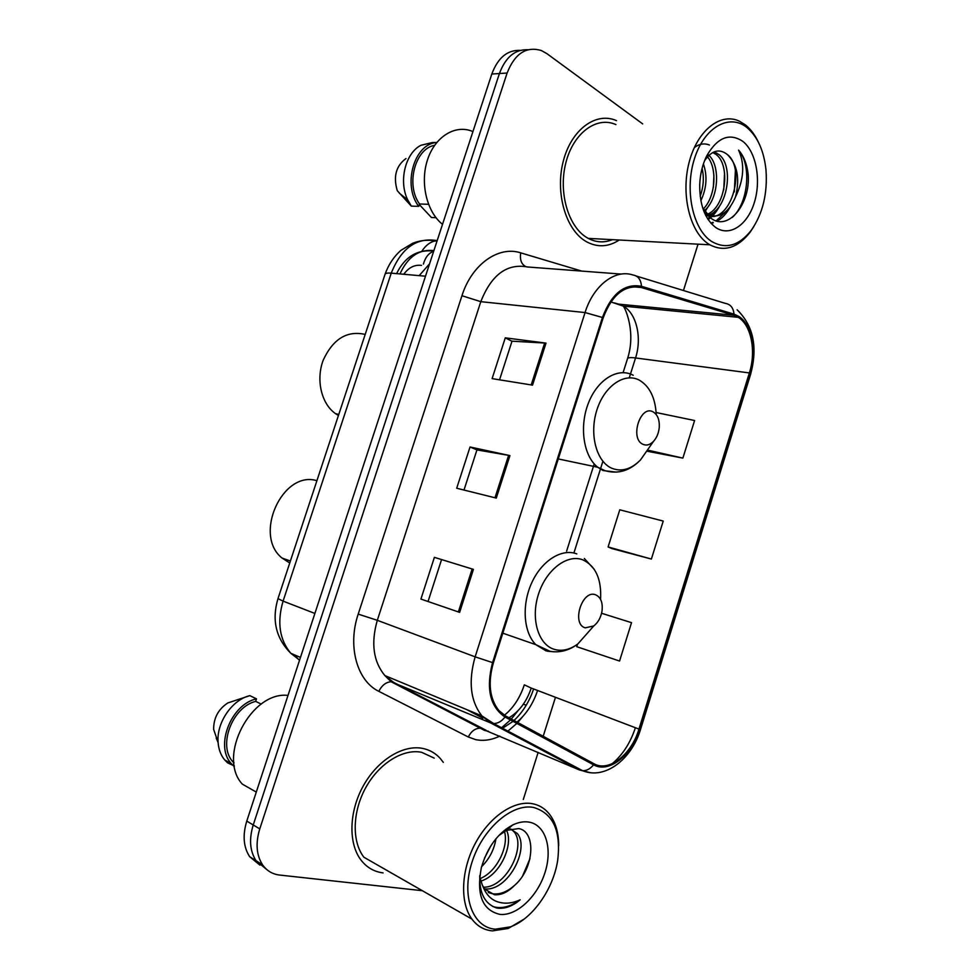 <?xml version="1.0" encoding="UTF-8"?>
<svg xmlns="http://www.w3.org/2000/svg" width="980" height="980" viewBox="0 0 980 980"><rect width="100%" height="100%" fill="white"/><g stroke="black" fill="none" stroke-linecap="round" stroke-linejoin="round"><path stroke-width="1.47" d="M520.221 50.372C507.383 49.858 497.901 57.747 491.813 74.039L246.776 821.093C242.489 835.205 243.444 847.075 249.643 856.679L259.921 865.12M527.926 49.747C515.051 49.208 505.545 57.134 499.42 73.537L253.232 824.976C248.92 839.174 249.876 851.106 256.074 860.746L266.401 869.223L256.074 860.746C249.876 851.106 248.92 839.174 253.232 824.976L499.42 73.537C505.545 57.134 515.051 49.208 527.926 49.747M616.506 120.65C596.048 111.426 571.291 129.568 563.279 161.186C555.023 192.668 565.668 229.357 585.489 241.141L587.032 242.036C597.886 247.585 608.629 246.923 619.25 240.014C608.629 246.923 597.886 247.585 587.032 242.036L585.489 241.141C565.668 229.357 555.023 192.668 563.279 161.186C571.291 129.568 596.048 111.426 616.506 120.65M422.931 748.463C403.417 744.31 377.937 759.684 363.482 785.543C348.954 811.342 348.084 843.511 361.167 860.281C366.912 867.582 374.213 871.784 383.058 872.886C374.213 871.784 366.912 867.582 361.167 860.281C348.084 843.511 348.954 811.342 363.482 785.543C377.937 759.684 403.417 744.31 422.931 748.463C429.742 749.908 435.512 753.228 440.241 758.434C435.512 753.228 429.742 749.908 422.931 748.463M738.222 317.263L738.308 317.324C751.342 325.164 756.34 351.404 749.369 372.927L638.96 729.083C631.598 754.404 608.886 772.473 593.99 763.751L505.509 715.902L498.857 710.524C489.571 698.654 487.746 682.766 493.381 662.835L603.166 317.888C612.084 294.564 624.774 284.433 641.251 287.495L733.787 315.241L738.222 317.263M738.54 316.234L734.008 314.151L641.484 286.319C624.591 283.159 611.569 293.547 602.431 317.471L492.56 662.602C485.835 688.585 489.988 706.715 505.006 717.017L593.537 764.792C608.813 773.722 632.076 755.188 639.622 729.242L749.957 373.27C757.124 351.171 751.954 324.221 738.54 316.234M611.961 548.592L651.382 559.053L663.227 521.078L619.777 509.808L608.102 546.95L612.329 548.739M443.327 762.354L440.241 758.434L443.327 762.354M523.308 799.484L538.13 752.395M539.294 748.683L539.551 747.875M543.202 736.274L555.464 697.295M683.452 290.521L698.042 244.167M642.684 123.897L546.963 53.68L541.413 50.556C526.26 46.048 514.831 53.545 507.113 73.022L259.774 828.896C255.437 843.192 256.38 855.173 262.579 864.85C266.805 870.804 272.477 874.197 279.594 875.054L422.221 890.685M532.52 385.14L492.107 378.623L505.276 337.843L546.007 343.11L532.52 385.14M459.632 612.365L420.922 599.062L434.385 557.351L473.426 569.368L459.632 612.365L458.371 611.924L472.152 568.976L473.426 569.368M496.284 498.097L456.705 488.236L470.033 446.99L509.931 455.59L496.284 498.097M647.033 451.204L682.876 458.113L694.6 420.518L656.147 412.543M577.526 644.191L576.742 646.69L619.556 661.035L631.524 622.668L601.573 613.272M470.033 446.99L476.942 449.906L509.931 455.59M420.922 599.062L458.371 611.924M434.385 557.351L472.152 568.976M505.276 337.843L511.989 341.26M499.543 379.824L512.013 341.187L546.007 343.11M651.382 559.053L608.102 546.95M682.876 458.113L647.658 450.126M463.993 490.049L476.954 449.869M428.125 601.267L441.515 559.752M610.503 240.382L611.692 239.622L610.503 240.382M711.321 241.264C725.531 249.606 738.834 245.968 751.244 230.349C762.795 213.701 767.695 193.501 765.968 169.724C763.886 150.675 757.564 136.637 747.005 127.608C729.414 113.104 704.277 127.155 694.465 158.674C684.371 189.998 692.799 229.185 711.321 241.264M758.312 142.014C754.906 134.811 750.656 129.152 745.56 125.036L739.778 121.373C720.851 111.855 697.27 130.242 689.099 162.423C680.696 194.481 689.92 231.844 708.246 243.8L709.802 244.792C724.245 252.166 737.646 248.014 750.006 232.346L753.706 226.76M615.893 124.595C596.698 115.885 573.484 132.851 565.938 162.447C558.171 191.921 568.082 226.343 586.677 237.479L588.245 238.385C596.195 242.538 604.256 242.954 612.439 239.659M705.87 213.738L704.473 212.734M713.955 151.937L718.952 154.546C735.061 166.38 726.952 213.456 705.857 215.686M712.803 152.488L716.184 154.558C730.933 165.351 725.69 207.552 707.021 214.412M703.395 163.942C707.536 175.824 706.702 188.087 700.872 200.729M702.084 168.352C704.216 177.392 703.579 186.69 700.186 196.245M707.952 154.595C720.9 164.113 719.002 199.614 703.799 211.092M706.678 155.967C717.544 166.637 716.049 196.662 703.101 209.169M706.715 214.534L705.514 214.988M702.599 207.65L710.855 218.124C728.263 231.954 750.705 203.558 748.169 174.477C747.005 164.162 743.795 156.041 738.577 150.099C744.947 164.015 743.93 179.622 735.514 196.907C740.072 178.482 737.34 164.346 727.307 154.497C746.932 169.16 729.745 226.993 705.465 214.902M735.514 196.907C728.618 213.003 719.21 218.895 707.303 214.559M742.717 141.279C729.389 132.594 717.385 137.457 706.727 155.857C702.476 164.481 700.136 174.121 699.708 184.791C699.634 204.906 704.951 219.128 715.657 227.458C729.524 237.148 747.348 225.29 754.282 202.725C761.399 180.283 756.254 151.753 742.717 141.279M727.307 154.497C719.418 148.335 711.872 150.344 704.694 160.536M434.618 145.297C414.908 148.678 405.561 185.036 419.55 203.999L428.505 204.293M405.977 158.54C396.018 165.889 393.115 176.621 397.292 190.72L411.33 206.119L418.766 206.376L419.55 203.999M436.749 142.468L432.315 142.541L420.959 145.285C405.316 153.113 398.48 181.239 407.704 199.871L411.33 206.119M436.7 142.529C414.099 143.607 402.302 185.502 418.766 206.376M472.201 131.283C454.99 124.264 434.777 136.869 427.402 160.132C419.881 183.285 426.888 212.06 442.519 224.322M436.002 217.695L431.445 217.499L419.354 204.612M738.577 150.099C751.819 164.971 748.463 203.105 732.219 217.474M735.355 171.182L734.302 191.933M726.07 211.398L716.184 220.843M713.036 222.35L710.794 223.06M694.306 147.576C699.316 143.84 704.363 142.994 709.434 145.04M724.563 173.019L723.755 189.863M715.363 210.798L707.695 218.883M713.918 175.481L713.367 187.229M704.804 210.21L703.934 211.435M730.431 206.523C726.829 213.285 722.407 218.148 717.164 221.113M713.256 222.803L711.064 223.367M719.761 205.751C716.552 211.9 712.681 216.507 708.136 219.569M709.238 204.967L704.412 212.587M642.966 444.32C646.53 445.851 650.046 444.871 653.501 441.38C656.735 437.778 658.658 433.172 659.246 427.574C659.675 419.893 657.641 414.663 653.158 411.906C640.344 404.373 629.491 438.783 642.966 444.32M365.197 334.413C347.067 330.334 333.077 338.909 323.229 360.126C315.695 379.909 321.44 403.981 335.613 413.707L338.443 415.459M585.293 627.849L593.782 625.938C598.131 622.471 600.875 617.498 602.026 611.005C602.945 602.627 600.826 597.237 595.668 594.823C582.132 589.139 571.083 624.199 585.293 627.849M316.908 480.715C282.681 469.91 252.901 535.129 282.093 558.086L289.749 562.986M495.292 929.187L510.409 926.872C532.508 918.946 553.382 889.056 557.681 860.367C561.197 830.869 553.149 813.229 533.524 807.447C511.952 803.135 482.43 828.713 471.907 862.473C461.066 896.186 472.691 927.631 495.292 929.187M558.71 845.556C558.6 832.032 555.268 821.264 548.702 813.265C544.292 808.108 538.841 804.911 532.373 803.686C513.912 800.182 489.437 816.708 475.276 843.449C461.041 870.118 459.73 902.702 471.944 919.105C477.26 926.186 484.083 930.106 492.413 930.89L508.216 928.464L524.092 919.118M434.201 758.128L421.694 752.322C403.356 748.475 379.481 762.979 365.969 787.246C352.396 811.44 351.636 841.551 363.923 857.243L471.944 919.105M479.661 876.463L482.295 885.026L484.671 889.105L494.422 894.74C501.086 895.267 507.665 892.266 514.182 885.724C506.917 891.984 499.751 894.679 492.695 893.797L488.285 892.523M495.941 838.782C494.214 849.55 489.437 858.848 481.621 866.651M490.931 845.691L484.451 858.247M505.95 829.141L506.538 830.342C513.839 844.699 499.971 875.655 480.727 881.118M504.124 830.562C509.563 844.699 497.399 871.869 480.065 878.607M510.274 828.958L517.256 833.429C530.278 848.349 507.701 892.02 484.475 888.836M511.401 829.227L514.108 831.885C526.493 846.169 506.464 887.77 483.422 887.219M479.784 875.569C479.245 893.135 484.843 903.94 496.578 907.982L498.208 908.215C505.447 908.803 512.76 905.998 520.172 899.799C511.683 903.695 503.72 904.209 496.272 901.331C490.123 898.795 485.578 893.601 482.662 885.773M528.931 822.085C523.822 821.252 518.396 822.232 512.65 825.001C497.767 833.172 487.33 847.369 481.364 867.606C476.182 894.703 482.38 910.31 499.947 914.389C516.889 916.153 537.702 896.284 545.101 872.212C552.732 848.166 545.493 824.78 528.931 822.085M514.182 885.724C534.713 868.562 536.268 831.199 518.628 828.578L506.476 830.391L498.808 835.524M261.256 704.093L255.657 701.374C232.272 707.07 217.621 745.658 232.897 761.815L233.951 762.979M255.657 701.374L256.49 698.863L249.839 695.641L227.801 702.954C218.307 709.238 213.579 718.046 213.64 729.365L218.099 742.411C218.638 749.443 220.831 755.286 224.702 759.941L227.654 762.881L234.379 765.968M249.839 695.641C232.113 699.732 216.311 722.75 218.099 742.411M216.2 738.026L218.111 742.546M256.49 698.863C231.182 704.155 214.681 746.05 231.231 763.579L234.196 766.532M287.998 695.408C251.26 691.01 216.788 756.707 242.317 784.123L256.295 792.085M520.172 899.799C510.286 906.917 501.148 909.146 492.756 906.488M529.996 858.639L522.646 875.838M429.559 263.828L419.183 275.637M491.813 74.039L507.113 73.022M246.776 821.093L259.774 828.896M437.166 240.627C416.672 237.123 401.359 247.965 391.24 273.151L425.504 276.201M385.018 274.375L385.091 274.143C385.606 273.175 387.651 272.857 391.24 273.151L283.073 601.12L314.886 613.443M277.977 598.645L283.073 601.12C276.924 622.276 279.484 639.658 290.766 653.244L299.574 660.116M298.594 659.577L294.527 654.861M421.755 251.346C425.712 245.294 430.281 241.815 435.475 240.909L437.117 240.786M433.895 250.623C419.232 248.871 407.913 256.65 399.95 273.922M403.76 274.265C408.721 267.491 414.638 264.526 421.498 265.396M526.248 705.171L523.32 704.24M423.385 264.11C425.394 257.201 428.824 252.938 433.662 251.321M749.369 372.927L635.542 357.957C642.157 337.978 636.583 313.502 623.317 306.115L610.859 301.926M522.524 716.821L517.722 722.505M516.864 723.412L507.224 731.705M499.8 736.09C491.507 740.072 483.459 741.235 475.619 739.618L468.293 736.985L378.807 691.329C357.063 680.99 347.312 646.212 358.202 614.117L461.948 295.727C471.76 264.343 498.526 245.551 520.686 252.84L581.753 271.093M503.671 729.831L504.761 729.426M516.999 722.113C526.334 714.114 533.193 703.579 537.591 690.484M636.24 276.017L725.335 303.384C730.517 304.241 733.408 307.83 734.008 314.151M517.881 710.843L511.315 719.038M510.47 719.957L500.89 728.348M492.56 662.602L475.141 656.833L585.06 312.559L602.431 317.471M505.006 717.017C501.687 721.317 497.901 723.497 493.675 723.546L490.6 722.909L481.915 715.914C470.425 701.153 468.171 681.455 475.141 656.833L377.312 620.316C370.795 643.088 373.307 661.5 384.846 675.563L393.519 682.301L486.043 730.247M621.234 274.082L527.644 266.989C507.052 263.167 491.446 274.719 480.8 301.668L585.06 312.559C593.39 285.474 615.073 268.949 632.811 274.964C638.041 275.772 640.932 279.557 641.484 286.319M593.537 764.792C590.413 768.798 586.787 770.77 582.635 770.709L579.596 770.023L490.6 722.909L391.204 681.786C386.169 681.982 382.041 685.155 378.807 691.329M635.395 727.723C630.385 742.877 622.668 754.87 612.231 763.689M590.291 772.644L579.596 770.023L480.225 728.201C475.239 728.238 471.27 731.178 468.293 736.985M639.622 729.242L640.589 729.255L750.533 374.519L749.957 373.27M461.948 295.727L480.8 301.668L377.312 620.316L358.202 614.117M520.686 252.84C519.731 259.59 521.336 264.135 525.513 266.462M508.975 717.777C519.241 711.59 526.652 701.68 531.221 688.058L638.96 729.083M573.9 553.026L600.152 469.935M600.409 469.138L602.884 461.298M629.27 377.802L635.542 357.957C630.826 357.357 628.155 357.577 627.531 358.607C635.947 332.845 625.791 309.178 623.317 306.115L738.308 317.324M733.787 315.241L618.735 304.155L614.411 302.93M641.251 287.495L632.676 286.773M627.47 358.827L623.096 372.621M524.312 684.836L531.221 688.058M494.998 497.779L508.62 455.333M531.209 384.92L544.672 342.976M656.245 414.577C655.326 397.868 649.728 386.414 639.438 380.216C624.701 372.094 604.427 385.838 596.869 410.032C589.09 434.128 596.367 461.617 611.679 468.207C621.602 472.14 631.23 469.346 640.565 459.841L648.674 448.277M633.215 375.267C618.147 367.01 597.567 379.334 588.404 403.123C579.07 426.79 583.541 456.166 597.714 467.24L603.116 470.559L616.383 472.14M600.581 599.405C601.61 579.107 595.681 565.926 582.782 559.825C567.236 553.737 546.093 569.748 538.412 594.395C530.486 618.956 538.388 644.926 554.509 649.422C562.177 651.516 569.956 649.691 577.832 643.958L590.903 629.197M547.306 651.235L554.349 651.81M576.791 553.896C561.834 548.114 541.793 560.572 531.724 582.831C521.532 605.003 523.516 632.517 535.864 644.681L546.142 650.928M249.643 856.679L262.579 864.85M436.933 241.337L435.475 240.909C427.599 239.586 419.979 240.37 412.617 243.285L400.82 250.415C393.752 256.748 388.509 264.661 385.091 274.143L277.953 598.707C271.656 620.107 275.919 638.286 290.766 653.244L300.456 657.421M433.748 251.052C417.211 249.288 404.813 256.821 396.594 273.628M533.61 688.977C529.298 701.729 522.757 712.24 514.01 720.496M513.055 721.354L501.748 728.802M488.493 731.288L484.549 730.431L391.204 681.786L384.846 675.563L481.915 715.914L493.675 723.546L582.635 770.709C605.003 779.994 631.696 759.231 640.577 729.304M737.095 309.778C753.436 325.703 757.932 347.226 750.582 374.36M466.762 709.618L482.907 718.181M566.624 551.103L594.211 463.908M487.709 721.145L489.106 721.305M504.382 715.241C513.324 708.001 519.964 697.883 524.3 684.898M751.244 230.349L750.006 232.346M588.245 238.385L709.802 244.792M714.016 153.076L716.784 153.052M706.041 157.29L706.727 155.857M399.276 193.146L407.704 199.871M653.501 441.38L640.565 459.841C630.091 470.706 618.294 474.345 605.15 470.731L597.714 467.24L558.269 458.934M335.613 413.707L338.798 414.381M593.782 625.938L577.832 643.958C569.074 650.524 559.776 652.974 549.964 651.284L535.864 644.681L502.814 633.178M584.337 558.502L594.284 569.368M282.093 558.086L290.411 560.989M510.409 926.872L508.216 928.464M514.108 831.885L517.256 833.429M506.476 830.391L512.65 825.001M232.897 761.815L233.889 762.367M224.702 759.941L231.231 763.579"/></g></svg>
